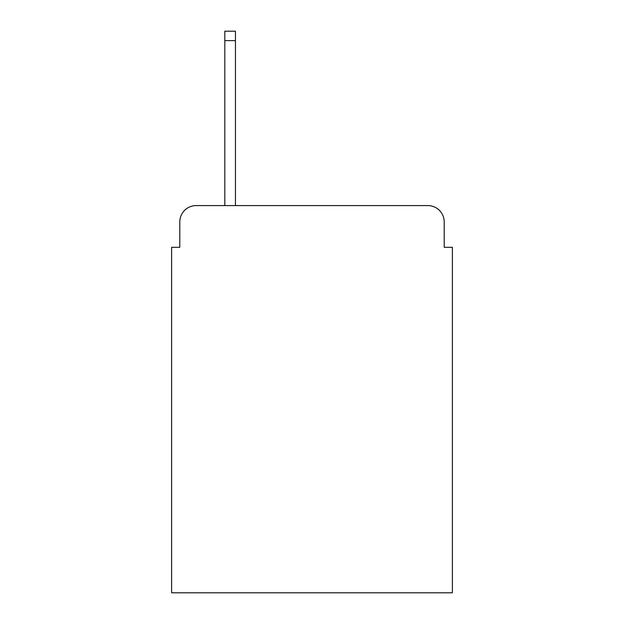 <?xml version="1.0" encoding="UTF-8"?>
<svg xmlns="http://www.w3.org/2000/svg" width="624" height="624" viewBox="0 0 624 624"><rect width="100%" height="100%" fill="white"/><g stroke="black" fill="none" stroke-linecap="round" stroke-linejoin="round"><path stroke-width="0.94" d="M179.79 221.949L179.79 247.322L179.79 221.949A16.372 16.372 0 0 1 196.162 205.577L224.812 205.577L224.812 31.2L235.459 31.2L235.459 205.577L427.838 205.577L196.162 205.577M444.21 247.322L444.21 221.949L444.21 247.322L452.4 247.322L452.4 592.8L171.6 592.8L171.6 247.322L179.79 247.322M444.21 221.949A16.372 16.372 0 0 0 427.838 205.577M224.812 40.615L235.459 40.615"/></g></svg>
